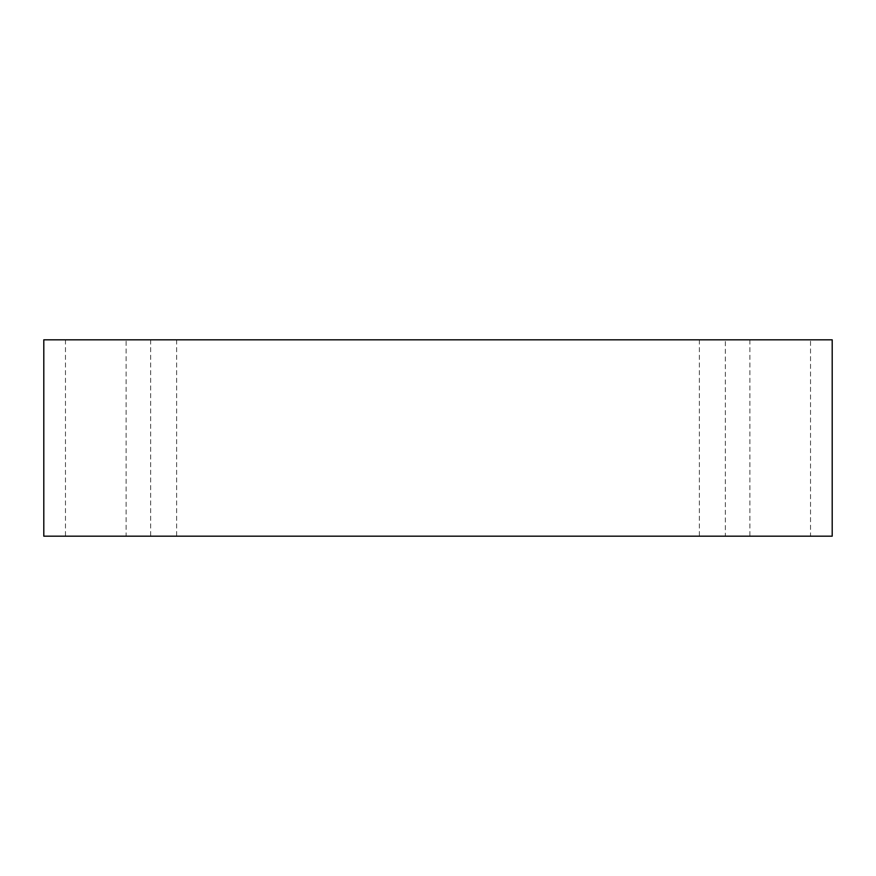 <?xml version="1.0" encoding="UTF-8"?>
<svg xmlns="http://www.w3.org/2000/svg" width="876" height="876" viewBox="0 0 876 876"><rect width="100%" height="100%" fill="white"/><g stroke="black" fill="none" stroke-linecap="round" stroke-linejoin="round"><path stroke-width="0.66" stroke-dasharray="4.38 3.29" d="M163.648 536.189L176.645 536.189L163.648 536.189M163.648 339.811L176.645 339.811L163.648 339.811M126.1 339.811L65.459 339.811L126.1 339.811L126.1 536.189L65.459 536.189L126.1 536.189M810.541 339.811L749.9 339.811L810.541 339.811L810.541 536.189L749.9 536.189L810.541 536.189M725.35 339.811L699.355 339.811L725.35 339.811L725.35 536.189L699.355 536.189L725.35 536.189M43.8 339.811L832.2 339.811L832.2 536.189L43.8 536.189L43.8 339.811M150.65 339.811L150.65 536.189M176.645 339.811L176.645 536.189M699.355 339.811L699.355 536.189M749.9 339.811L749.9 536.189M65.459 339.811L65.459 536.189"/><path stroke-width="1.31" d="M832.2 339.811L43.8 339.811L43.8 536.189L832.2 536.189L832.2 339.811"/></g></svg>
